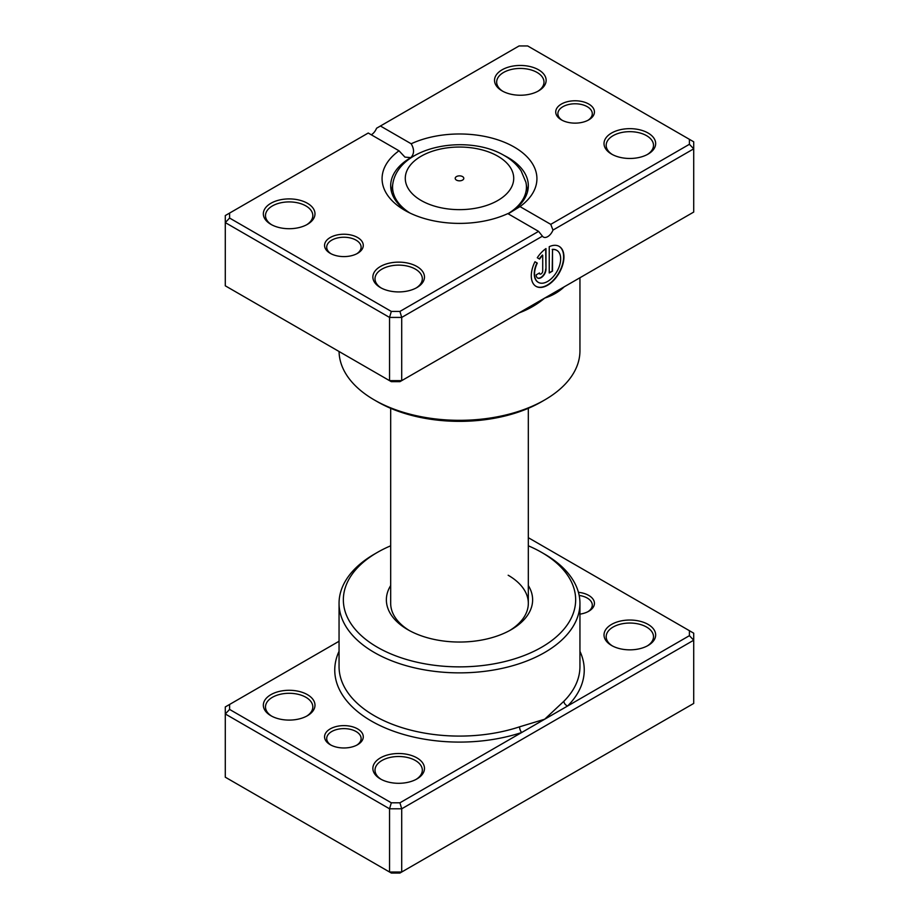 <?xml version="1.0" encoding="UTF-8"?>
<svg xmlns="http://www.w3.org/2000/svg" width="919" height="919" viewBox="0 0 919 919"><rect width="100%" height="100%" fill="white"/><g stroke="black" fill="none" stroke-linecap="round" stroke-linejoin="round"><path stroke-width="1.38" d="M339.054 641.255L229.589 704.459L229.589 709.422L391.322 802.804L399.926 802.804L521.705 732.5A4.296 1.746 71.6 0 1 519.557 726.826L544.668 719.232L563.91 701.231A120.446 69.534 0 0 0 579.946 666.551L579.946 603.335A120.446 69.534 180 0 1 505.588 667.573A120.446 69.534 180 0 1 374.332 652.501A120.446 69.534 180 0 1 339.054 603.335A120.446 69.534 180 0 1 374.332 554.157L377.376 552.399A116.15 67.053 0 0 0 377.376 647.229A116.15 67.053 0 0 0 541.624 647.24A116.15 67.053 0 0 0 541.624 552.399L544.668 554.157A120.446 69.534 180 0 1 579.946 603.335M330.231 744.7L330.231 744.7A19.356 11.177 180 0 1 330.231 728.893A19.356 11.177 180 0 1 357.606 728.893A19.356 11.177 180 0 1 357.606 744.7A19.356 11.177 180 0 1 330.231 744.7M356.802 745.137A17.208 9.937 0 0 0 361.121 738.554A17.208 9.937 0 0 0 356.078 731.524A17.208 9.937 0 0 0 337.33 729.376A17.208 9.937 0 0 0 326.704 738.554A17.208 9.937 0 0 0 331.035 745.137M578.43 592.318A19.356 11.177 180 0 1 588.769 595.432A19.356 11.177 180 0 1 588.769 611.238A19.356 11.177 180 0 1 579.946 614.145M587.965 611.675A17.208 9.937 0 0 0 592.295 605.093A17.208 9.937 0 0 0 587.252 598.062A17.208 9.937 0 0 0 579.165 595.443M611.583 645.483L611.583 645.483A25.812 14.899 180 0 1 611.583 624.403A25.812 14.899 180 0 1 648.09 624.403A25.812 14.899 180 0 1 648.09 645.483A25.812 14.899 180 0 1 611.583 645.483M647.298 645.919A23.664 13.659 0 0 0 653.501 636.695A23.664 13.659 0 0 0 646.562 627.045A23.664 13.659 0 0 0 620.784 624.081A23.664 13.659 0 0 0 606.184 636.695A23.664 13.659 0 0 0 612.376 645.919M380.42 778.944L380.42 778.944A25.812 14.899 180 0 1 380.42 757.876A25.812 14.899 180 0 1 416.916 757.876A25.812 14.899 180 0 1 416.916 778.944A25.812 14.899 180 0 1 380.42 778.944M416.123 779.381A23.664 13.659 0 0 0 422.326 770.168A23.664 13.659 0 0 0 415.399 760.507A23.664 13.659 0 0 0 389.61 757.543A23.664 13.659 0 0 0 375.009 770.168A23.664 13.659 0 0 0 381.213 779.381M270.91 715.729L270.91 715.729A25.812 14.899 180 0 1 270.91 694.649A25.812 14.899 180 0 1 307.417 694.649A25.812 14.899 180 0 1 307.417 715.729A25.812 14.899 180 0 1 270.91 715.729M306.624 716.165A23.664 13.659 0 0 0 312.816 706.941A23.664 13.659 0 0 0 305.889 697.28A23.664 13.659 0 0 0 280.111 694.327A23.664 13.659 0 0 0 265.499 706.941A23.664 13.659 0 0 0 271.702 716.165M528.322 585.552A73.129 42.217 180 0 1 511.205 629.676A73.129 42.217 180 0 1 407.795 629.676L407.795 629.676A73.129 42.217 180 0 1 390.678 585.552M390.678 408.323L390.678 603.335A68.822 39.735 0 0 0 409.357 630.549M229.589 704.459L225.281 706.941L225.281 777.187L389.541 872.016L401.706 872.016L693.719 703.437L693.719 640.21L401.706 808.8L401.706 872.016L399.926 873.05L391.322 873.05L389.541 872.016L389.541 808.8L225.281 713.971L229.589 709.422M399.926 802.804L401.706 808.8L389.541 808.8L391.322 802.804M689.411 630.698L693.719 633.191L693.719 640.21L689.411 635.672L689.411 630.698L528.322 537.695M339.054 651.318A124.743 72.027 180 0 0 371.287 720.99A124.743 72.027 180 0 0 521.705 732.5L689.411 635.672M544.668 554.157L541.624 552.399A116.15 67.053 0 0 0 528.322 545.806M390.678 545.806A116.15 67.053 0 0 0 377.376 552.399M509.643 630.549A68.822 39.735 0 0 0 528.322 603.335A68.822 39.735 0 0 0 508.173 575.237M579.946 651.318A124.743 72.027 180 0 1 567.632 705.976A4.296 3.044 44.9 0 1 563.91 701.231M462.544 176.586A4.296 2.481 0 0 0 457.857 176.046A4.296 2.481 0 0 0 455.204 178.343A4.296 2.481 0 0 0 456.456 180.101A4.296 2.481 0 0 0 461.143 180.641A4.296 2.481 0 0 0 463.796 178.343A4.296 2.481 0 0 0 462.544 176.586M538.224 282.282A18.472 10.66 -60 0 1 538.074 282.202A18.472 10.66 -60 0 1 536.995 262.914L537.293 263.087A18.472 10.66 120 0 0 538.373 282.374A18.472 10.66 120 0 0 547.609 281.455A18.472 10.66 120 0 0 559.671 265.177A18.472 10.66 120 0 0 556.845 250.382A18.472 10.66 120 0 0 552.514 249.577L552.514 271.094L549.24 272.977L549.24 246.683A23.09 13.325 -60 0 1 559.154 246.384A23.09 13.325 -60 0 1 562.692 264.879A23.09 13.325 -60 0 1 547.609 285.223A23.09 13.325 -60 0 1 536.064 286.372A23.09 13.325 -60 0 1 534.973 261.743L537.293 263.087M535.915 286.28A23.09 13.325 120 0 0 547.31 285.051A23.09 13.325 120 0 0 562.348 264.844A23.09 13.325 120 0 0 559.005 246.303M545.978 269.21A6.927 3.998 -60 0 1 541.084 277.687A6.927 3.998 -60 0 1 537.615 278.032A6.927 3.998 -60 0 1 536.191 274.861L539.453 272.977A2.309 1.333 120 0 0 539.924 274.034A2.309 1.333 120 0 0 541.084 273.919A2.309 1.333 120 0 0 542.715 271.094L542.715 255.229A18.472 10.66 120 0 0 539.602 259.089L537.282 257.745A23.09 13.325 -60 0 1 545.978 248.567L545.978 269.21L545.679 248.785M537.466 277.94A6.927 3.998 120 0 0 540.774 277.515A6.927 3.998 120 0 0 545.679 269.026M539.786 273.931A2.309 1.333 -60 0 1 539.625 273.862A2.309 1.333 -60 0 1 539.177 273.138M567.632 284.844L544.668 298.112C537.224 304.35 528.85 309.221 519.557 312.724A120.446 69.534 180 0 1 519.063 312.885M563.91 287.004A4.296 3.044 -135.1 0 0 563.91 287.119C558.545 292.081 552.124 295.734 544.668 298.112L521.705 311.369M330.231 253.322L330.231 253.322A19.356 11.177 180 0 1 330.231 237.516A19.356 11.177 180 0 1 357.606 237.516A19.356 11.177 180 0 1 357.606 253.322A19.356 11.177 180 0 1 330.231 253.322M356.802 253.759A17.208 9.937 -0 0 0 361.121 247.177A17.208 9.937 -0 0 0 356.078 240.158A17.208 9.937 -0 0 0 337.33 237.998A17.208 9.937 -0 0 0 326.704 247.177A17.208 9.937 -0 0 0 331.035 253.759M561.394 119.861L561.394 119.861A19.356 11.177 180 0 1 561.394 104.054A19.356 11.177 180 0 1 588.769 104.054A19.356 11.177 180 0 1 588.769 119.861A19.356 11.177 180 0 1 561.394 119.861M587.965 120.297A17.208 9.937 -0 0 0 592.295 113.715A17.208 9.937 -0 0 0 587.252 106.684A17.208 9.937 -0 0 0 568.505 104.536A17.208 9.937 -0 0 0 557.879 113.715A17.208 9.937 -0 0 0 562.198 120.297M611.583 154.105L611.583 154.105A25.812 14.899 180 0 1 611.583 133.025A25.812 14.899 180 0 1 648.09 133.025A25.812 14.899 180 0 1 648.09 154.105A25.812 14.899 180 0 1 611.583 154.105M647.298 154.541A23.664 13.659 -0 0 0 653.501 145.317A23.664 13.659 -0 0 0 646.562 135.667A23.664 13.659 -0 0 0 620.784 132.704A23.664 13.659 -0 0 0 606.184 145.317A23.664 13.659 -0 0 0 612.376 154.541M380.42 287.567L380.42 287.567A25.812 14.899 180 0 1 380.42 266.499A25.812 14.899 180 0 1 416.916 266.499A25.812 14.899 180 0 1 416.916 287.567A25.812 14.899 180 0 1 380.42 287.567M416.123 288.003A23.664 13.659 -0 0 0 422.326 278.79A23.664 13.659 -0 0 0 415.399 269.129A23.664 13.659 -0 0 0 389.61 266.165A23.664 13.659 -0 0 0 375.009 278.79A23.664 13.659 -0 0 0 381.213 288.003M270.91 224.351L270.91 224.351A25.812 14.899 180 0 1 270.91 203.271A25.812 14.899 180 0 1 307.417 203.271A25.812 14.899 180 0 1 307.417 224.351A25.812 14.899 180 0 1 270.91 224.351M306.624 224.787A23.664 13.659 -0 0 0 312.816 215.563A23.664 13.659 -0 0 0 305.889 205.913A23.664 13.659 -0 0 0 280.111 202.95A23.664 13.659 -0 0 0 265.499 215.563A23.664 13.659 -0 0 0 271.702 224.787M502.084 90.878L502.084 90.878A25.812 14.899 180 0 1 502.084 69.81A25.812 14.899 180 0 1 538.58 69.81A25.812 14.899 180 0 1 538.58 90.878A25.812 14.899 180 0 1 502.084 90.878M537.787 91.326A23.664 13.659 -0 0 0 543.991 82.101A23.664 13.659 -0 0 0 537.064 72.44A23.664 13.659 -0 0 0 511.286 69.476A23.664 13.659 -0 0 0 496.674 82.101A23.664 13.659 -0 0 0 502.877 91.326M544.668 399.96L541.624 401.718A116.15 67.053 180 0 1 377.376 401.718L374.332 399.96A120.446 69.534 -0 0 0 544.668 399.96A120.446 69.534 -0 0 0 579.946 350.794L579.946 277.733M507.828 213.61A77.426 44.709 180 0 1 404.751 210.302L404.751 210.302A77.426 44.709 180 0 1 399.007 150.785L368.243 133.025L229.589 213.082L229.589 218.056L391.322 311.426L399.926 311.426L538.58 231.37L507.828 213.61M519.993 206.591L550.757 224.351L689.411 144.294L689.411 139.332L527.678 45.95L519.074 45.95L380.42 126.006L411.172 143.766A77.426 44.709 180 0 1 514.249 147.074A77.426 44.709 180 0 1 519.993 206.591L508.173 213.817A68.822 39.735 -0 0 0 528.322 185.718A68.822 39.735 -0 0 0 508.173 157.62A68.822 39.735 -0 0 0 503.991 155.391M415.009 155.391A68.822 39.735 -0 0 0 410.827 157.62A68.822 39.735 -0 0 0 390.678 185.718A68.822 39.735 -0 0 0 407.967 212.059M229.589 218.056L225.281 222.593L225.281 285.809L389.541 380.65L401.706 380.65L693.719 212.059L693.719 148.832L552.974 230.083A8.604 4.963 -60 0 1 543.405 237.068A8.604 4.963 -60 0 1 542.44 236.172L401.706 317.423L389.541 317.423L225.281 222.593L225.281 215.563L229.589 213.082M391.322 311.426L389.541 317.423L389.541 380.65L391.322 381.672L399.926 381.672L401.706 380.65L401.706 317.423L399.926 311.426M380.42 126.006L376.56 128.235A8.604 4.963 -60 0 1 371.287 134.783M689.411 139.332L693.719 141.813L693.719 148.832L689.411 144.294M339.065 351.495A120.446 69.534 -0 0 0 374.332 399.96L377.376 401.718M399.007 150.785L404.934 157.115L410.827 157.62C414.32 153.898 414.423 149.28 411.172 143.766M552.974 230.083L550.757 224.351M538.58 231.37L542.44 236.172M539.304 258.917A18.472 10.66 -60 0 1 542.405 255.045L542.715 255.229M536.995 262.914L534.973 261.743M549.24 272.621L552.514 271.094M552.204 270.91L552.514 249.577M552.204 249.394A18.472 10.66 -60 0 1 556.546 250.209A18.472 10.66 -60 0 1 556.696 250.301M339.054 603.335L339.054 666.551A120.446 69.534 0 0 0 374.332 715.729A120.446 69.534 0 0 0 519.557 726.826M421.166 200.48A54.221 31.303 0 0 0 497.834 200.48A54.221 31.303 0 0 0 497.834 156.207A54.221 31.303 0 0 0 421.166 156.207A54.221 31.303 0 0 0 421.166 200.48M527.529 191.761L525.921 182.295A66.926 38.644 180 0 1 507.989 213.702M409.931 213.036A66.926 38.644 180 0 1 393.079 182.295L391.471 191.761M525.921 182.295L521.142 170.934C517.041 164.754 511.423 159.642 504.29 155.564C468.357 134.036 400.581 145.386 393.079 182.295M528.322 408.323L528.322 603.335"/></g></svg>
